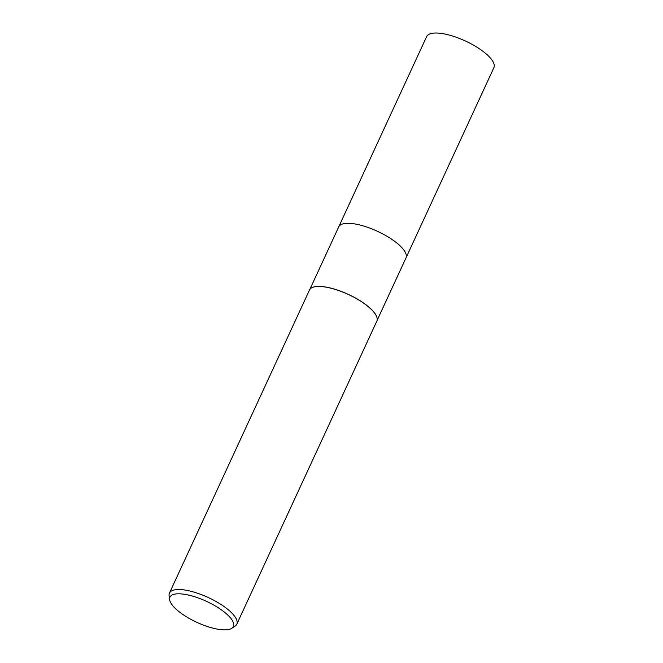<?xml version="1.0" encoding="UTF-8"?>
<svg xmlns="http://www.w3.org/2000/svg" width="663" height="663" viewBox="0 0 663 663"><rect width="100%" height="100%" fill="white"/><g stroke="black" fill="none" stroke-linecap="round" stroke-linejoin="round"><path stroke-width="0.99" d="M311.303 288.04L311.279 288.057A37.045 12.241 24.8 0 1 311.303 288.04A37.045 12.241 24.8 0 1 362.006 301.963A37.045 12.241 24.8 0 1 377.164 318.472A37.045 12.241 24.8 0 1 377.164 318.497L377.164 318.505M405.971 257.957A37.037 12.241 24.8 0 0 391.162 238.879A37.037 12.241 24.8 0 0 338.718 226.879A37.045 12.241 24.8 0 1 391.162 238.879A37.045 12.241 24.8 0 1 405.971 257.957L377.065 320.511M169.595 599.592A34.957 11.553 24.8 0 1 185.748 594.504A34.957 11.553 24.8 0 1 219.412 608.493A34.957 11.553 24.8 0 1 231.752 628.309A34.957 11.553 24.8 0 1 183.891 615.173A34.957 11.553 24.8 0 1 169.595 599.592L169.098 595.664A37.095 12.257 24.8 0 1 169.446 593.095L309.48 290.029A37.095 12.257 24.8 0 1 361.998 302.046A37.095 12.257 24.8 0 1 377.181 318.58M169.446 593.095A37.095 12.257 24.8 0 1 221.964 605.112A37.095 12.257 24.8 0 1 236.799 624.215A37.095 12.257 24.8 0 1 235.058 626.145L231.752 628.309M311.212 288.098A37.095 12.257 24.8 0 1 361.998 302.046A37.095 12.257 24.8 0 1 376.833 321.149L236.799 624.215M338.743 226.829L426.649 36.581A37.045 12.241 24.8 0 1 479.092 48.581A37.045 12.241 24.8 0 1 493.902 67.651L405.996 257.899M338.718 226.879L309.812 289.433"/></g></svg>
